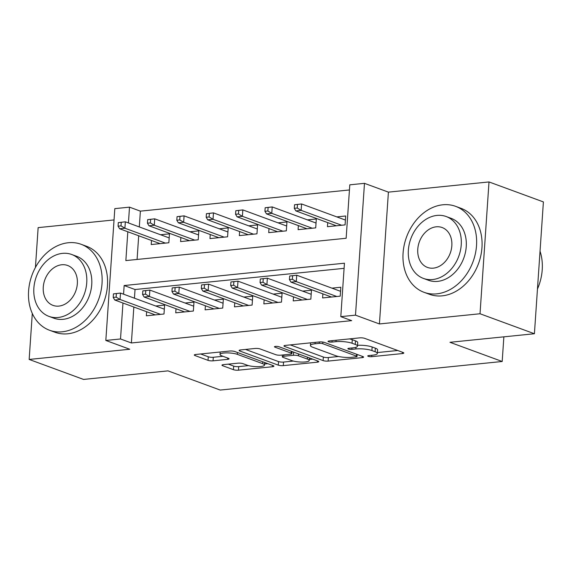 <?xml version="1.0" encoding="UTF-8"?>
<svg xmlns="http://www.w3.org/2000/svg" width="572" height="572" viewBox="0 0 572 572"><rect width="100%" height="100%" fill="white"/><g stroke="black" fill="none" stroke-linecap="round" stroke-linejoin="round"><path stroke-width="0.86" d="M368.225 356.327A2.517 0.565 -176.1 0 0 371.736 356.671L402.366 353.567A3.596 0.801 -176.1 0 0 403.818 353.024A3.596 0.801 -176.1 0 0 403.117 352.488L364.679 338.359A3.596 0.801 -176.1 0 0 359.659 337.866L329.022 340.976A2.517 0.565 -176.1 0 0 328.006 341.348A2.517 0.565 -176.1 0 0 328.5 341.727A2.517 0.565 -176.1 0 0 332.01 342.07L335.978 341.67A11.504 2.567 -176.1 0 1 352.037 343.25L355.241 344.423A11.504 2.567 -176.1 0 1 357.493 346.139A11.504 2.567 -176.1 0 1 352.845 347.869L348.884 348.269A2.517 0.565 -176.1 0 0 347.869 348.648A2.517 0.565 -176.1 0 0 348.362 349.027A2.517 0.565 -176.1 0 0 351.873 349.37L355.841 348.97A11.504 2.567 -176.1 0 1 371.9 350.543L375.103 351.723A11.504 2.567 -176.1 0 1 377.356 353.439A11.504 2.567 -176.1 0 1 372.708 355.169L368.747 355.57A2.517 0.565 -176.1 0 0 367.732 355.948A2.517 0.565 -176.1 0 0 368.225 356.327M223.409 364.643A3.596 0.801 -176.1 0 0 221.957 365.179A3.596 0.801 -176.1 0 0 222.658 365.715L233.447 369.684A3.596 0.801 -176.1 0 0 238.467 370.177L272.486 366.723A3.596 0.801 -176.1 0 0 273.938 366.187A3.596 0.801 -176.1 0 0 273.23 365.651L234.792 351.523A3.596 0.801 -176.1 0 0 229.772 351.029L195.753 354.476A3.596 0.801 -176.1 0 0 194.301 355.019A3.596 0.801 -176.1 0 0 195.009 355.555L208.029 360.346A3.596 0.801 -176.1 0 0 213.049 360.832L227.613 359.359A3.596 0.801 -176.1 0 0 229.065 358.823A3.596 0.801 -176.1 0 0 228.357 358.279L221.9 355.906A9.617 2.145 -176.1 0 1 220.013 354.476A9.617 2.145 -176.1 0 1 226.669 352.888A9.617 2.145 -176.1 0 1 237.323 354.347L262.627 363.642A9.617 2.145 -176.1 0 1 264.514 365.079A9.617 2.145 -176.1 0 1 257.858 366.666A9.617 2.145 -176.1 0 1 247.204 365.208L242.986 363.656A3.596 0.801 -176.1 0 0 237.966 363.163L223.409 364.643M133.841 307.021L131.388 342.964L120.513 338.967L105.827 340.454L114.815 208.637L129.501 207.15L128.421 222.944M534.412 333.741L480.022 313.756L489.01 181.939L543.4 201.923L534.412 333.741L449.971 342.299L502.187 361.49L220.213 390.061L167.996 370.87L83.548 379.429L29.158 359.445L129.758 349.249L105.827 340.454M489.01 181.939L388.409 192.135L379.422 323.945L480.022 313.756M379.422 323.945L355.491 315.151L340.805 316.645L344.444 263.206L124.153 285.528L123.566 294.194M131.388 342.964L351.68 320.642L340.805 316.645M323.108 360.596A3.596 0.801 -176.1 0 0 328.128 361.089L362.147 357.643A3.596 0.801 -176.1 0 0 363.599 357.1A3.596 0.801 -176.1 0 0 362.898 356.563L324.453 342.435A3.596 0.801 -176.1 0 0 319.441 341.942L285.414 345.395A3.596 0.801 -176.1 0 0 283.962 345.931A3.596 0.801 -176.1 0 0 284.67 346.468L323.108 360.596L323.352 357.035A3.596 0.801 -176.1 0 0 328.371 357.529L338.553 356.492M317.317 362.183L283.297 365.63A3.596 0.801 -176.1 0 1 278.278 365.136L239.84 351.015A3.596 0.801 -176.1 0 1 239.132 350.479A3.596 0.801 -176.1 0 1 240.583 349.935L255.148 348.462A3.596 0.801 -176.1 0 1 260.16 348.956L275.754 354.683A3.596 0.801 -176.1 0 0 280.773 355.176L290.433 354.197A3.596 0.801 -176.1 0 0 291.884 353.653A3.596 0.801 -176.1 0 0 291.177 353.117L274.946 347.154A2.517 0.565 -176.1 0 1 274.453 346.775A2.517 0.565 -176.1 0 1 276.197 346.36A2.517 0.565 -176.1 0 1 278.986 346.746L318.061 361.104A3.596 0.801 -176.1 0 1 318.768 361.64A3.596 0.801 -176.1 0 1 317.317 362.183L317.41 360.868M114.042 219.934L38.145 227.627L35.428 267.467M32.297 313.435L29.158 359.445M151.501 240.476L151.222 244.544L168.847 242.757L169.455 233.848L160.56 234.749M180.874 237.502L180.602 241.57L198.219 239.782L198.827 230.873L189.933 231.774M210.246 234.52L209.974 238.588L227.592 236.801L228.199 227.899L219.305 228.8M239.618 231.546L239.346 235.614L256.964 233.826L257.572 224.925L248.677 225.826M268.99 228.571L268.718 232.64L286.336 230.852L286.944 221.943L278.049 222.844M298.362 225.59L298.091 229.658L315.708 227.878L316.316 218.969L307.421 219.87M322.88 293.865L322.601 297.933L340.226 296.153L340.833 287.244L331.939 288.145M293.507 296.847L293.229 300.915L310.853 299.127L311.461 290.218L302.567 291.119M264.135 299.821L263.856 303.889L281.481 302.102L282.089 293.193L273.194 294.101M234.763 302.795L234.484 306.864L252.109 305.076L252.717 296.174L243.822 297.075M205.391 305.777L205.112 309.838L222.737 308.058L223.345 299.149L214.45 300.05M176.019 308.751L175.74 312.82L193.365 311.032L193.972 302.123L185.078 303.024M344.094 268.339L135.035 289.525L134.441 298.191M146.647 311.726L146.368 315.794L163.992 314.007L164.6 305.105L155.706 306.006M349.442 189.961L140.376 211.147L139.303 226.941M138.696 235.771L137.087 259.452M327.735 222.615L327.463 226.684L345.08 224.896L345.688 215.994L336.794 216.895M502.187 361.49L503.868 336.837M140.376 211.147L129.501 207.15M127.821 231.774L125.854 260.589L346.146 238.267L349.792 184.827L364.478 183.34L355.491 315.151M388.409 192.135L364.478 183.34M122.966 303.024L120.513 338.967M135.035 289.525L124.153 285.528M377.356 353.439L377.599 349.878A11.504 2.567 -176.1 0 0 375.346 348.162L375.103 351.723M357.55 345.295A11.504 2.567 -176.1 0 1 372.143 346.982L375.346 348.162M357.493 346.139L357.736 342.578A11.504 2.567 -176.1 0 0 355.484 340.862L355.241 344.423M349.478 338.903A11.504 2.567 -176.1 0 1 352.28 339.682L355.484 340.862M377.413 352.552L397.704 350.5M290.326 344.895L323.352 357.035M357.128 354.611L357.486 354.576M355.984 356.864A2.517 0.565 -176.1 0 0 357.007 356.485A2.517 0.565 -176.1 0 0 356.513 356.106L322.772 343.708A2.517 0.565 -176.1 0 0 319.255 343.364L315.072 343.786A11.504 2.567 -176.1 0 0 310.432 345.517A11.504 2.567 -176.1 0 0 312.684 347.233L335.75 355.712A11.504 2.567 -176.1 0 0 351.809 357.285L355.984 356.864M312.655 359.116L309.309 359.459M293.386 361.068L283.54 362.069L283.297 365.63M245.488 349.435L278.521 361.575A3.596 0.801 -176.1 0 0 283.54 362.069M291.927 360.625A9.617 2.145 -176.1 0 0 302.581 362.083A9.617 2.145 -176.1 0 0 309.238 360.496A9.617 2.145 -176.1 0 0 307.357 359.066L298.441 355.784A3.596 0.801 -176.1 0 0 293.422 355.291L283.762 356.27A3.596 0.801 -176.1 0 0 282.311 356.814A3.596 0.801 -176.1 0 0 283.011 357.35L291.927 360.625M291.999 351.902L292.792 351.823M200.658 353.982L208.272 356.778A3.596 0.801 -176.1 0 0 213.292 357.271L222.944 356.292M228.314 364.142L233.691 366.116A3.596 0.801 -176.1 0 0 238.71 366.609L248.52 365.615M264.586 363.992L267.825 363.663M294.544 204.755L294.301 208.315L297.24 208.022L297.483 204.454L294.544 204.755L301.58 203.954L301.144 210.367L295.86 210.904L336.357 225.783M297.24 208.022L301.144 210.367L341.641 225.246M297.483 204.454L301.58 203.954L345.409 220.063M295.86 210.904L294.301 208.315M289.682 276.004L289.439 279.565L292.378 279.272L292.621 275.711L289.682 276.004L296.725 275.203L296.289 281.617L336.786 296.496M292.621 275.711L296.725 275.203L340.555 291.312M292.378 279.272L296.289 281.617L290.998 282.153L331.495 297.032M289.439 279.565L290.998 282.153M537.466 288.996A45.789 35.457 -69.8 0 0 540.039 251.194M436.772 293.851A45.789 35.457 -69.8 0 0 475.382 253.639A45.789 35.457 -69.8 0 0 455.598 206.335A45.789 35.457 -69.8 0 0 442.842 204.783A45.789 35.457 -69.8 0 0 404.225 244.995A45.789 35.457 -69.8 0 0 424.009 292.299A45.789 35.457 -69.8 0 0 436.772 293.851M424.009 292.299L429.45 294.294A45.789 35.457 -69.8 0 0 442.206 295.846A45.789 35.457 -69.8 0 0 480.816 255.641A45.789 35.457 -69.8 0 0 461.039 208.337L455.598 206.335M446.174 216.531L451.179 218.368A32.969 25.533 110.2 0 1 465.422 252.431A32.969 25.533 110.2 0 1 437.616 281.381A32.969 25.533 110.2 0 1 428.435 280.266L423.43 278.421A32.969 25.533 -69.8 0 0 432.618 279.544A32.969 25.533 -69.8 0 0 460.417 250.593A32.969 25.533 -69.8 0 0 446.174 216.531A32.969 25.533 -69.8 0 0 436.987 215.415A32.969 25.533 -69.8 0 0 409.187 244.366A32.969 25.533 -69.8 0 0 423.43 278.421M436.207 226.812A21.25 16.452 -69.8 0 0 418.296 245.474A21.25 16.452 -69.8 0 0 427.47 267.424A21.25 16.452 -69.8 0 0 433.39 268.139A21.25 16.452 -69.8 0 0 451.308 249.485A21.25 16.452 -69.8 0 0 442.127 227.534A21.25 16.452 -69.8 0 0 436.207 226.812M62.269 331.796A45.789 35.457 -69.8 0 0 100.886 291.591A45.789 35.457 -69.8 0 0 81.102 244.287A45.789 35.457 -69.8 0 0 68.347 242.735A45.789 35.457 -69.8 0 0 29.73 282.94A45.789 35.457 -69.8 0 0 49.514 330.244A45.789 35.457 -69.8 0 0 62.269 331.796M49.514 330.244L54.955 332.246A45.789 35.457 -69.8 0 0 67.71 333.798A45.789 35.457 -69.8 0 0 106.32 293.593A45.789 35.457 -69.8 0 0 86.544 246.282L81.102 244.287M71.679 254.483L76.684 256.32A32.969 25.533 110.2 0 1 90.919 290.383A32.969 25.533 110.2 0 1 63.12 319.326A32.969 25.533 110.2 0 1 53.932 318.211L48.935 316.373A32.969 25.533 -69.8 0 0 58.115 317.489A32.969 25.533 -69.8 0 0 85.922 288.538A32.969 25.533 -69.8 0 0 71.679 254.483A32.969 25.533 -69.8 0 0 62.491 253.367A32.969 25.533 -69.8 0 0 34.692 282.311A32.969 25.533 -69.8 0 0 48.935 316.373M61.712 264.764A21.25 16.452 -69.8 0 0 43.794 283.419A21.25 16.452 -69.8 0 0 52.974 305.369A21.25 16.452 -69.8 0 0 58.895 306.091A21.25 16.452 -69.8 0 0 76.812 287.437A21.25 16.452 -69.8 0 0 67.632 265.487A21.25 16.452 -69.8 0 0 61.712 264.764M265.172 207.729L264.929 211.297L267.868 210.996L268.111 207.436L265.172 207.729L272.208 206.928L271.772 213.342L266.481 213.878L306.985 228.757M267.868 210.996L271.772 213.342L312.269 228.221M268.111 207.436L272.208 206.928L316.037 223.037M266.481 213.878L264.929 211.297M235.8 210.71L235.557 214.271L238.495 213.971L238.738 210.41L235.8 210.71L242.835 209.903L242.399 216.316L237.108 216.852L277.613 231.739M238.495 213.971L242.399 216.316L282.897 231.202M238.738 210.41L242.835 209.903L286.665 226.012M237.108 216.852L235.557 214.271M206.428 213.685L206.185 217.246L209.123 216.945L209.366 213.385L206.428 213.685L213.463 212.884L213.027 219.29L207.736 219.827L248.234 234.713M209.123 216.945L213.027 219.29L253.525 234.177M209.366 213.385L213.463 212.884L257.293 228.986M207.736 219.827L206.185 217.246M177.055 216.659L176.812 220.22L179.751 219.927L179.994 216.359L177.055 216.659L184.091 215.858L183.655 222.272L178.364 222.808L218.862 237.687M179.751 219.927L183.655 222.272L224.153 237.151M179.994 216.359L184.091 215.858L227.921 231.967M178.364 222.808L176.812 220.22M260.31 278.986L260.067 282.547L263.006 282.246L263.249 278.686L260.31 278.986L267.353 278.178L266.917 284.591L307.414 299.478M263.249 278.686L267.353 278.178L311.182 294.287M263.006 282.246L266.917 284.591L261.626 285.128L302.123 300.014M260.067 282.547L261.626 285.128M230.938 281.96L230.695 285.521L233.633 285.221L233.876 281.66L230.938 281.96L237.981 281.159L237.544 287.566L278.042 302.452M233.876 281.66L237.981 281.159L281.81 297.261M233.633 285.221L237.544 287.566L232.253 288.102L272.751 302.988M230.695 285.521L232.253 288.102M201.566 284.935L201.323 288.495L204.261 288.202L204.504 284.634L201.566 284.935L208.608 284.134L208.172 290.547L248.67 305.427M204.504 284.634L208.608 284.134L252.438 300.243M204.261 288.202L208.172 290.547L202.881 291.084L243.379 305.963M201.323 288.495L202.881 291.084M172.193 287.909L171.95 291.477L174.889 291.177L175.132 287.616L172.193 287.909L179.236 287.108L178.8 293.522L219.298 308.401M175.132 287.616L179.236 287.108L223.066 303.217M174.889 291.177L178.8 293.522L173.509 294.058L214.007 308.937M171.95 291.477L173.509 294.058M147.683 219.634L147.44 223.202L150.379 222.901L150.622 219.341L147.683 219.634L154.719 218.833L154.283 225.246L148.992 225.783L189.489 240.662M150.379 222.901L154.283 225.246L194.78 240.133M150.622 219.341L154.719 218.833L198.548 234.942M148.992 225.783L147.44 223.202M142.821 290.891L142.578 294.451L145.517 294.151L145.76 290.59L142.821 290.891L149.864 290.083L149.428 296.496L189.925 311.382M145.76 290.59L149.864 290.083L193.693 306.192M145.517 294.151L149.428 296.496L144.137 297.032L184.634 311.919M142.578 294.451L144.137 297.032M118.311 222.615L118.068 226.176L121.007 225.876L121.25 222.315L118.311 222.615L125.347 221.807L124.91 228.221L119.62 228.757L160.117 243.643M121.007 225.876L124.91 228.221L165.408 243.107M121.25 222.315L125.347 221.807L169.176 237.916M119.62 228.757L118.068 226.176M113.449 293.865L113.206 297.426L116.145 297.133L116.388 293.565L113.449 293.865L120.492 293.064L120.056 299.478L160.553 314.357M116.388 293.565L120.492 293.064L164.321 309.173M116.145 297.133L120.056 299.478L114.765 300.014L155.262 314.893M113.206 297.426L114.765 300.014M371.829 355.255L371.736 356.671M332.11 340.662L332.01 342.07M351.973 347.962L351.873 349.37M372.143 346.982L371.9 350.543M355.956 347.29L355.841 348.97M352.28 339.682L352.037 343.25M336.071 340.261L335.978 341.67M402.459 352.245L402.366 353.567M284.734 345.495L284.67 346.468M362.24 356.32L362.147 357.643M328.371 357.529L328.128 361.089M356.635 354.261L356.513 356.106M322.88 342.063L322.772 343.708M319.355 341.956L319.255 343.364M315.172 342.378L315.072 343.786M278.521 361.575L278.278 365.136M239.904 350.043L239.84 351.015M291.305 351.272L291.177 353.117M274.996 346.475L274.946 347.154M307.479 357.214L307.357 359.066M298.563 353.939L298.441 355.784M293.636 352.13L293.422 355.291M283.855 354.862L283.762 356.27M262.755 361.797L262.627 363.642M237.452 352.502L237.323 354.347M227.699 358.043L227.613 359.359M213.292 357.271L213.049 360.832M208.272 356.778L208.029 360.346M195.073 354.583L195.009 355.555M272.572 365.408L272.486 366.723M238.71 366.609L238.467 370.177M233.691 366.116L233.447 369.684M222.73 364.743L222.658 365.715M357.142 354.447L357.007 356.485M310.61 342.835L310.432 345.517M292.027 351.537L291.884 353.653M309.416 357.929L309.238 360.496M282.432 355.005L282.311 356.814M264.686 362.512L264.514 365.079M220.184 352.002L220.013 354.476"/></g></svg>

